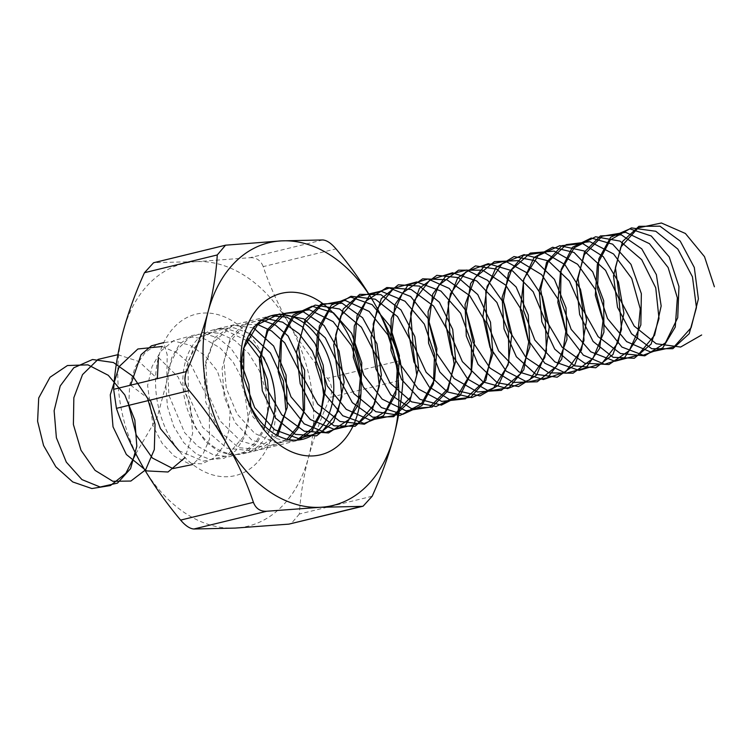 <?xml version="1.0" encoding="UTF-8"?>
<svg xmlns="http://www.w3.org/2000/svg" width="752" height="752" viewBox="0 0 752 752"><rect width="100%" height="100%" fill="white"/><g stroke="black" fill="none" stroke-linecap="round" stroke-linejoin="round"><path stroke-width="0.56" stroke-dasharray="3.76 2.82" d="M322.74 239.954L249.955 257.71L196.225 261.668L154.95 262.589L227.743 244.832M400.196 360.603L327.402 378.359C312.888 361.054 300.114 342.94 289.078 324.009C278.306 304.983 269.686 285.854 263.219 266.622L336.003 248.865M372.165 496.254L299.371 514.011C300.415 495.775 303.47 476.843 308.546 457.216C313.951 437.297 321.16 417.351 330.184 397.394L402.978 379.638M153.558 262.758L154.95 262.589M196.225 261.668A135.228 95.26 76.3 0 0 122.83 332.534A135.228 95.26 76.3 0 0 142.307 465.751A135.228 95.26 76.3 0 0 235.16 528.092A135.228 95.26 76.3 0 0 308.546 457.216A135.228 95.26 76.3 0 0 289.078 324.009A135.228 95.26 76.3 0 0 196.225 261.668M249.955 257.71C256.357 257.391 260.775 260.361 263.219 266.622M327.402 378.359C331.97 384.272 332.892 390.608 330.184 397.394M299.371 514.011L291.09 523.768M270.109 372.456A83.068 58.515 76.3 0 0 269.714 371.262A83.068 58.515 76.3 0 0 211.716 313.377A83.068 58.515 76.3 0 0 158.653 356.58A83.068 58.515 76.3 0 0 212.308 474.803A83.068 58.515 76.3 0 0 274.518 390.965A83.068 58.515 76.3 0 0 274.32 389.724M269.507 430.36A63.751 44.904 -103.7 0 1 244.118 453.559A63.751 44.904 -103.7 0 1 196.526 428.508A63.751 44.904 -103.7 0 1 185.236 362.238A63.751 44.904 -103.7 0 1 213.906 329.696A63.751 44.904 -103.7 0 1 247.126 338.597M242.313 379.243A63.751 44.904 76.3 0 0 242.473 380.333A63.751 44.904 76.3 0 0 246.167 395.458A63.751 44.904 76.3 0 0 246.524 396.501M135.792 453.813L157.215 417.407L166.756 381.725L167.207 354.85L163.776 342.574M130.594 385.193L150.325 400.092M178.901 450.674L203.172 461.192L226.7 455.947L243.921 436.169L250.877 406.747M241.514 363.855L231.005 348.383L218.08 337.93L204.187 333.568L190.867 335.712L179.596 344.115L171.635 357.886L167.922 375.568L168.937 395.308L184.635 432.682L197.889 446.387L213.164 454.716L228.975 456.774L243.78 452.319L256.141 441.791L264.873 426.262M246.336 340.449L222.742 329.009L200.859 336.849L187.934 361.439L188.442 395.101L202.73 427.371L226.935 448.22L254.129 451.106L276.473 435.041M253.593 327.9L232.396 325.193L214.903 337.507L205.719 361.778L207.42 392.027L219.969 420.81L240.668 441.057L264.854 447.76L287.001 439.196M261.94 320.126L243.93 323.492L230.3 338.165L223.917 361.251L226.267 388.276L237.143 413.995L254.712 433.406L275.852 442.74L296.767 440.136M271.087 315.784L253.941 326.208L243.855 347.903M117.885 354.69L138.979 361.505L157.365 378.67M158.428 357.454L178.074 377.015L190.294 404.397L192.681 433.425L185.03 457.611M162.009 346.522L177.434 353.13L191.271 365.331L209.225 400.976L209.507 439.14L202.927 454.236L192.747 464.501M128.761 405.356L129.635 384.949L135.332 366.647L145.333 352.331L158.71 343.495L174.126 341.06L190.068 345.243L204.958 355.583L217.328 370.962L230.074 409.887L229.304 429.279L223.852 445.823L214.395 457.771L202.034 463.815L188.169 463.298L174.37 456.257L162.197 443.398L153.041 426.064L147.599 385.466L152.092 366.431L161.088 350.94L173.712 340.609L188.752 336.501L204.713 339.02L220.016 347.875L233.148 362.107L242.83 380.202L248.611 419.992L244.297 437.448L235.771 450.711L224.021 458.335L210.391 459.51L196.432 454.086L183.704 442.599L173.665 426.252L167.461 406.729L165.872 386.077L169.153 366.45L177.068 349.896L188.874 338.127L203.435 332.365L219.311 333.202L234.934 340.515L248.752 353.515L259.402 370.802L265.888 390.514L267.599 410.564L264.478 428.8L256.94 443.276L245.885 452.441L232.594 455.298L218.569 451.52L205.381 441.49L194.533 426.224L184.466 386.763L186.515 366.666L193.302 349.154L204.215 336.031L218.202 328.662L233.891 327.816L249.73 333.531M277.742 435.718L260.38 449.546L238.741 447.703L218.729 430.558L205.822 402.395L203.717 370.304L213.324 342.357L232.575 325.597L256.958 324.197M288.947 439.61L271.293 446.209L251.92 440.146L235.019 422.568L224.256 396.953L222.084 368.414L229.21 342.621L244.456 324.723L265.042 318.256M299.258 439.911L287.33 441.584L274.931 438.078L253.039 417.031L241.213 383.426L243.836 347.997M272.515 315.398L213.906 329.696M302.727 439.262L244.118 453.559M270.466 373.509L269.714 371.262M274.16 388.624L274.518 390.965M246.167 395.458L246.919 397.705M242.473 380.333L242.116 377.993"/><path stroke-width="1.13" d="M142.307 465.751C153.342 484.711 166.117 502.825 180.63 520.102L253.415 502.345C246.929 483.075 238.309 463.946 227.555 444.949C216.51 425.999 203.736 407.875 189.231 390.598L116.438 408.355C122.933 427.625 131.553 446.754 142.307 465.751M153.558 262.749L225.544 245.19L281.474 240.875A135.228 95.26 76.3 0 0 208.088 311.742C213.192 291.889 216.256 272.967 217.262 254.956L144.469 272.713C135.445 292.678 128.235 312.616 122.83 332.534C117.754 352.162 114.699 371.093 113.655 389.329L186.449 371.573C195.567 351.372 202.777 331.425 208.088 311.742A135.228 95.26 76.3 0 0 227.555 444.949A135.228 95.26 76.3 0 0 320.408 507.29L266.678 511.247L193.894 529.004L235.16 528.092L288.89 524.135L361.684 506.378L320.408 507.29A135.228 95.26 76.3 0 0 393.804 436.423C388.493 456.107 381.283 476.044 372.165 496.254L363.075 506.209L361.684 506.378M281.474 240.875L322.74 239.954C326.763 240.245 331.181 243.206 336.003 248.865C350.526 266.17 363.301 284.284 374.336 303.216C385.109 322.241 393.728 341.37 400.196 360.603L402.978 379.638C401.972 397.639 398.908 416.57 393.804 436.423A135.228 95.26 76.3 0 0 374.336 303.216A135.228 95.26 76.3 0 0 281.474 240.875M144.469 272.713L153.558 262.758M363.075 506.209L288.89 524.135M193.894 529.004C189.899 528.741 185.471 525.77 180.63 520.102M116.438 408.355L113.655 389.329M274.32 389.724A83.068 58.515 76.3 0 0 270.109 372.456M225.553 245.19L217.262 254.956M253.415 502.345C255.83 508.587 260.258 511.557 266.678 511.247M186.449 371.573C183.732 378.312 184.663 384.657 189.231 390.598M243.902 335.787A83.068 58.515 -103.7 0 1 334.283 314.195A83.068 58.515 -103.7 0 1 340.6 443.614A83.068 58.515 -103.7 0 1 246.919 397.705A83.068 58.515 -103.7 0 1 242.116 377.993A83.068 58.515 -103.7 0 1 243.902 335.787M247.126 338.597A63.751 44.904 -103.7 0 1 270.466 373.509A63.751 44.904 -103.7 0 1 274.16 388.624A63.751 44.904 -103.7 0 1 269.507 430.36M246.524 396.501A63.751 44.904 76.3 0 0 302.727 439.262A63.751 44.904 76.3 0 0 331.256 366.694A63.751 44.904 76.3 0 0 272.515 315.398A63.751 44.904 76.3 0 0 243.845 347.941A63.751 44.904 76.3 0 0 242.313 379.243M117.885 354.69L98.042 359.39L82.513 374.628L73.846 397.705L73.395 424.513L81.009 450.269L95.081 470.385L112.838 481.289L130.857 481.054L145.644 469.793L154.31 449.583L155.053 424.137L147.514 398.099L132.831 376.226L113.411 362.52L92.543 359.512L73.752 367.803L60.216 385.955L54.135 410.733L56.381 437.739L66.317 462.142L81.93 479.597L100.157 487.014L117.5 483.104L130.575 468.637L136.817 446.265L134.843 420.095L124.804 394.903L108.279 375.295L88.003 364.861L67.426 365.538L50.027 377.26L38.709 397.987L37.6 421.28L43.55 445.475L55.836 466.804L72.747 481.947L91.866 488.546L110.45 485.548L125.819 473.365L135.792 453.813M163.776 342.574L151.387 345.854L141.075 354.69L130.594 385.193M150.325 400.092L160.467 428.687L178.901 450.674M250.877 406.747L248.827 384.516L241.514 363.855M264.873 426.262L269.451 403.796L267.439 379.798L259.299 357.642L246.336 340.449M276.473 435.041L287.236 407.509L286.042 375.032L273.615 345.995L253.593 327.9M287.001 439.196L297.698 426.553L304.513 409.69L304.635 370.219L288.044 335.975L275.542 325.165L261.94 320.126M296.767 440.136L311.441 428.922L321.405 411.015L325.456 388.803L323.2 365.303L315.079 343.692L302.37 326.885L286.954 317.156L271.087 315.784M243.855 347.903L243.657 377.842L254.655 407.575L274.489 429.683L298.666 438.632L321.583 432.137L337.968 411.701L344.162 382.27L339.002 350.996L324.121 325.494L303.554 311.948L282.724 313.603L267.129 329.959L260.982 356.909L266.152 387.731L281.727 414.737L304.259 431.197L328.549 432.964L348.994 419.513L360.922 394.076L361.768 362.821L351.682 333.352L333.521 312.832L312.127 306.214L293.12 315.06L281.549 337.093L280.628 366.788L290.958 396.765L310.36 419.541L334.424 429.42L357.585 423.893L374.515 404.219L381.405 375.154L376.94 343.767L362.567 317.701L342.207 303.272L321.226 303.949L305.162 319.468L298.337 345.929L302.793 376.724L317.805 404.191L340.036 421.468L364.382 424.213L385.221 411.664L397.789 386.829L399.35 355.715L389.893 325.907L372.118 304.645L350.752 297.078L331.435 304.983L319.28 326.312L317.645 355.743L327.308 385.926L346.249 409.342L370.172 420.152L393.559 415.593L411.015 396.699L418.601 368.029L414.831 336.567L400.995 309.946L380.86 294.652L359.757 294.342L343.232 309.016L335.74 334.969L339.481 365.716L353.901 393.606L375.812 411.682L400.196 415.405L421.411 403.768L434.6 379.544L436.893 348.608L428.076 318.5L410.695 296.523L389.395 287.997L369.777 294.953L357.05 315.567L354.709 344.689L363.695 375.06L382.157 399.105L405.93 410.818L429.514 407.227L447.478 389.132L455.759 360.894L452.695 329.376L439.394 302.248L419.513 286.089L398.297 284.801L381.339 298.61L373.189 324.018L376.207 354.69L390.025 382.984L411.607 401.841L436 406.541L457.573 395.815L471.372 372.24L474.38 341.511L466.221 311.121L449.254 288.448L428.038 278.983L408.157 284.98L394.866 304.861L391.82 333.644L400.12 364.165L418.084 388.812L441.678 401.418L465.441 398.814L483.903 381.537L492.87 353.75L490.511 322.204L477.774 294.587L458.156 277.591L436.856 275.326L419.484 288.251L410.677 313.095L412.98 343.655L426.187 372.325L447.402 391.942L471.786 397.601L493.697 387.816L508.108 364.899L511.83 334.414L504.319 303.77L487.794 280.421L466.682 270.034L446.556 275.063L432.72 294.182L428.969 322.608L436.574 353.243L454.039 378.463L477.426 391.961L501.349 390.335L520.281 373.885L529.934 346.587L528.289 315.05L516.116 286.973L496.79 269.15L475.433 265.907L457.658 277.939L448.22 302.201L449.79 332.619L462.377 361.627L483.226 381.988L507.572 388.605L529.803 379.76L544.796 357.538L549.233 327.317L542.389 296.457L526.325 272.45L505.335 261.141L484.984 265.202L470.62 283.551L466.165 311.582L473.074 342.31L490.022 368.076L513.184 382.448L537.238 381.8L556.63 366.196L566.952 339.396L566.021 307.906L554.44 279.396L535.424 260.775L514.02 256.554L495.869 267.674L485.801 291.315L486.657 321.574L498.595 350.893L519.049 371.977L543.348 379.544L565.871 371.648L581.437 350.141L586.588 320.22L580.422 289.163L564.827 264.535L543.997 252.305L523.43 255.398L508.559 272.948L503.408 300.565L509.621 331.35L526.015 357.632L548.941 372.87L573.109 373.199L592.943 358.469L603.922 332.196L603.706 300.781L592.726 271.857L574.039 252.456L552.626 247.258L534.108 257.466L523.42 280.468L523.561 310.52L534.86 340.13L554.891 361.919L579.106 370.426L601.91 363.489L618.041 342.705L623.906 313.114L618.417 281.906L603.311 256.667L582.65 243.535L561.904 245.65L546.535 262.392L540.697 289.558L546.196 320.371L562.045 347.151L584.708 363.225L608.96 364.541L629.217 350.686L640.845 324.977L641.353 293.665L630.984 264.356L612.654 244.184L591.241 238.027L572.385 247.305L561.095 269.648L560.513 299.465L571.153 329.329L590.752 351.795L614.873 361.251L637.922 355.264L654.597 335.242L661.168 305.998L656.374 274.668L641.766 248.856L621.312 234.831L600.397 235.959L584.558 251.882L578.034 278.569L582.819 309.382L598.103 336.633L620.475 353.534L644.802 355.828L665.454 342.856L677.731 317.739L678.953 286.55L669.214 256.893L651.251 235.978L629.866 228.862L610.69 237.2L598.799 258.857L597.511 288.411L607.484 318.5L626.632 341.624L650.621 352.002L673.905 346.992L691.116 327.731L698.392 298.882L694.293 267.449L680.203 241.082L659.965 226.183L638.909 226.333L622.609 241.411L615.418 267.599L619.488 298.375L634.18 326.067L656.252 343.767L680.616 347.048L701.663 334.978M157.365 378.67L158.428 357.454M185.03 457.611L168.025 472.002L146.527 470.893L126.364 454.49L113.026 426.835L110.271 394.856L119.183 366.544L137.879 348.984L162.009 346.522M192.747 464.501L172.913 468.581L152.374 458.015L136.291 435.173L128.761 405.356M249.73 333.531L270.41 352.951L283.372 381.001L285.892 410.977L277.742 435.718M256.958 324.197L271.604 330.993L284.717 342.818L302.088 376.705L303.441 413.459L297.924 428.602L288.947 439.61M265.042 318.256L282.667 322.194L299.089 333.691L312.334 351.212L320.813 372.484L323.604 394.725L320.455 415.048L311.93 430.793L299.258 439.911M243.836 347.997L257.748 324.526L279.377 313.979L303.78 318.848L325.296 337.845L339.002 366.205L341.887 396.859L333.625 422.163L316.592 435.822L295.357 434.355L275.523 418.046L262.326 390.833L259.384 359.306L267.787 331.143L285.845 313.199L309.457 309.777L333.202 321.659L351.579 345.807L360.434 376.207L357.971 405.272L345.14 425.754L325.484 432.532L304.193 423.855L286.888 401.747L278.184 371.582L280.599 340.684L293.9 316.573L315.182 305.096L339.566 308.997L361.421 327.214L375.737 355.179L379.346 385.917L371.732 411.767L355.132 426.29L334.01 425.811L313.913 410.357L300.17 383.642L296.523 352.162L304.24 323.576L321.79 304.823L345.215 300.433L369.11 311.403L387.966 334.941L397.507 365.162L395.749 394.527L383.492 415.743L364.118 423.47L342.762 415.734L325.052 394.339L315.708 364.476L317.41 333.399L330.09 308.668L350.996 296.279L375.351 299.202L397.526 316.62L412.434 344.162L416.758 374.957L409.812 401.324L393.663 416.702L372.663 417.2L352.34 402.611L338.062 376.442L333.719 345.036L340.741 316.047L357.764 296.514L380.963 291.156L404.999 301.204L424.325 324.093L434.534 354.107L433.49 383.755L421.816 405.666L402.752 414.343L381.358 407.556L363.263 386.904L353.29 357.369L354.258 326.142L366.309 300.809L386.819 287.518L411.128 289.464L433.603 306.073L449.085 333.155L454.123 363.977L447.854 390.833L432.174 407.048L411.316 408.533L390.786 394.828L375.991 369.213L370.952 337.921L377.269 308.555L393.757 288.251L416.721 281.934L440.879 291.052L460.638 313.274L471.513 343.053L471.184 372.954L460.111 395.543L441.368 405.149L419.954 399.331L401.493 379.431L390.908 350.253L391.162 318.904L402.555 292.998L422.662 278.823L446.895 279.782L469.643 295.564L485.689 322.176L491.441 352.979L485.848 380.305L470.658 397.338L449.969 399.801L429.251 386.989L413.967 361.966L408.242 330.814L413.854 301.101L429.787 280.054L452.488 272.769L476.73 280.957L496.922 302.492L508.446 331.999L508.841 362.126L498.369 385.362L479.983 395.9L458.57 391.049L439.77 371.92L428.565 343.138L428.104 311.685L438.848 285.234L458.523 270.184L482.652 270.165L505.664 285.093L522.255 311.206L528.712 341.972L523.815 369.74L509.123 387.581L488.631 391.012L467.744 379.102L451.971 354.7L445.569 323.708L450.467 293.675L465.836 271.914L488.255 263.67L512.573 270.908L533.168 291.738L545.341 320.954L546.45 351.269L536.599 375.126L518.579 386.575L497.194 382.702L478.065 364.372L466.278 336.003L465.084 304.494L475.17 277.516L494.402 261.611L518.41 260.615L541.656 274.677L558.783 300.245L565.946 330.946L561.735 359.127L547.569 377.758L527.284 382.157L506.256 371.168L490.022 347.396L482.944 316.611L487.127 286.296L501.913 263.82L524.031 254.637L548.396 260.916L569.377 281.022L582.18 309.909L584.013 340.383L574.801 364.852L557.166 377.203L535.819 374.308L516.389 356.777L504.019 328.859L502.12 297.322L511.529 269.836L530.292 253.095L554.158 251.121L577.621 264.3L595.274 289.323L603.123 319.92L599.617 348.477L585.987 367.869L565.936 373.246L544.786 363.178L528.101 340.073L520.356 309.514L523.824 278.936L538.018 255.783L559.817 245.669L584.201 250.98L605.557 270.335L618.981 298.864L621.537 329.47L612.965 354.521L595.734 367.756L574.462 365.839L554.75 349.154L541.816 321.696L539.203 290.159L547.926 262.213L566.209 244.635L589.916 241.683L613.566 253.979L631.718 278.409L640.262 308.875L637.461 337.789L624.376 357.933L604.589 364.269L583.336 355.141L566.218 332.713L557.824 302.417L560.569 271.613L574.161 247.803L595.612 236.758L620.005 241.101L641.7 259.684L655.735 287.837L659.015 318.538L651.091 344.143L634.293 358.262L613.106 357.322L593.131 341.474L579.642 314.524L576.323 283.015L584.36 254.627L602.145 236.241L625.664 232.312L649.493 243.704L668.124 267.524L677.355 297.83L675.258 327.064L662.738 347.941L643.233 355.235L621.904 347.048L604.382 325.325L595.33 295.31L597.361 264.309L610.333 239.869L631.417 227.912L655.791 231.278L677.825 249.072L692.451 276.821L696.446 307.587L689.189 333.728L672.824 348.702L651.758 348.74L631.539 333.756L617.514 307.324L613.491 275.881L620.842 247.079L638.11 227.903L661.422 222.996L685.392 233.477L704.502 256.667L714.4 286.785"/></g></svg>
